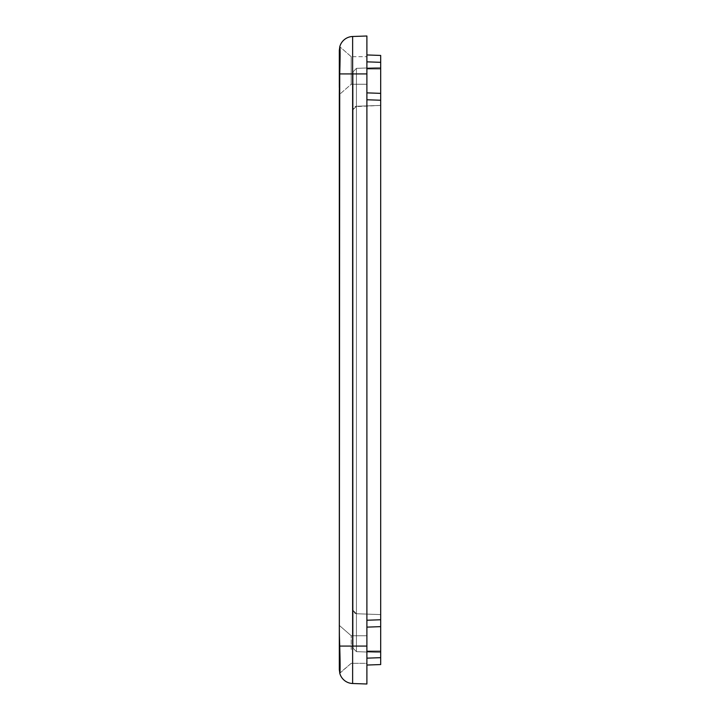 <?xml version="1.0" encoding="UTF-8"?>
<svg xmlns="http://www.w3.org/2000/svg" width="720" height="720" viewBox="0 0 720 720"><rect width="100%" height="100%" fill="white"/><g stroke="black" fill="none" stroke-linecap="round" stroke-linejoin="round"><path stroke-width="0.54" stroke-dasharray="3.6 2.7" d="M366.894 620.235L366.894 627.129L366.894 620.235L380.682 619.758L380.682 55.44L380.682 62.325L366.894 61.848L366.894 54.954L380.682 55.44L366.894 54.954L366.894 92.871L380.682 93.357L380.682 626.643L380.682 619.758L366.894 620.235L366.894 99.765L366.894 627.129L380.682 626.643L366.894 627.129L380.682 626.643L366.894 627.129L366.894 665.046L366.894 658.152L380.682 657.675L380.682 626.643L380.682 664.56L380.682 657.675L366.894 658.152L366.894 651.258L380.682 651.258L366.894 651.258L366.894 627.129L380.682 626.643L366.894 627.129L366.894 665.046L380.682 664.56L366.894 665.046L366.894 99.765L380.682 100.242L366.894 99.765L366.894 92.871L366.894 620.235M380.682 652.5L380.682 67.5L380.682 652.5L356.436 651.654L356.436 68.346L353.106 71.793L356.436 68.346L353.106 71.793L353.106 109.593L354.951 106.659L356.436 106.263L353.106 109.593L353.106 610.407L356.436 613.737L354.951 613.341L353.106 610.407L353.106 648.207L356.436 651.654L353.106 648.207L356.436 651.654L353.106 648.207L353.106 610.407L354.951 613.341L356.436 613.737L356.436 651.654L356.436 613.737L353.106 610.407L353.106 109.593L356.436 106.263L356.436 613.737L380.682 614.583L380.682 652.5L356.436 651.654L380.682 652.5L380.682 614.583L356.436 613.737L356.436 106.263L354.951 106.659L353.106 109.593L353.106 71.793L356.436 68.346L356.436 106.263L380.682 105.399L380.682 614.601L356.436 613.737L356.436 651.654L380.682 652.5M380.682 93.357L366.894 92.871L380.682 93.357L366.894 92.871L366.894 61.848L380.682 62.325L380.682 68.742L366.894 68.742L380.682 68.742L380.682 93.357L366.894 92.871L380.682 93.357M351.216 649.53L351.216 635.742L351.216 649.53M339.831 673.218L351.216 663.318L366.894 663.318L366.894 635.742L366.894 663.318L366.894 635.742L366.894 663.318L351.216 663.318L339.723 673.056C340.245 672.678 340.245 663.687 339.723 646.083L339.318 625.401L339.723 646.083C340.245 663.687 340.245 672.678 339.723 673.056L339.318 669.726M351.216 72.486L351.216 56.682L351.216 72.486M339.318 94.599L339.723 73.917L339.318 94.599L351.216 84.258L351.216 56.682L351.216 84.258L351.216 56.682L351.216 84.258L351.216 56.682L351.216 84.258L339.318 94.599M366.894 70.47L366.894 84.258L366.894 70.47C366.894 52.974 366.894 52.974 366.894 70.47C366.894 87.966 366.894 87.966 366.894 70.47C366.894 52.974 366.894 52.974 366.894 70.47C366.894 87.966 366.894 87.966 366.894 70.47M339.984 64.557L339.813 46.773M339.318 50.274L339.723 46.944A13.788 13.788 0 0 1 352.629 36.495A13.788 13.788 0 0 0 339.723 46.944C340.245 47.313 340.245 56.304 339.723 73.917L352.629 73.917L352.629 683.505A13.788 13.788 0 0 1 339.723 673.056A13.788 13.788 0 0 0 352.629 683.505L366.894 684L352.629 683.505L352.629 646.083L339.723 646.083L366.894 646.083L366.894 684L366.894 646.083L352.629 646.083L352.629 73.917L339.723 73.917L339.858 69.534M356.436 106.263L356.436 68.346L380.682 67.5L380.682 105.417L356.436 106.263L356.436 613.737L380.682 614.601L380.682 105.399L356.436 106.263L380.682 105.417L380.682 67.5L356.436 68.346L380.682 67.5L356.436 68.346L356.436 106.263L354.951 106.659L380.682 105.417L356.436 106.263M353.106 71.793L353.106 648.207L353.106 71.793M339.318 636.327L339.318 625.401L339.318 636.327M352.629 36.495L352.629 73.917L366.894 73.917L366.894 646.083L366.894 73.917L352.629 73.917L352.629 36.495L366.894 36L366.894 73.917L366.894 36L352.629 36.495M366.894 649.53C366.894 632.034 366.894 632.034 366.894 649.53C366.894 667.026 366.894 667.026 366.894 649.53C366.894 632.034 366.894 632.034 366.894 649.53C366.894 667.026 366.894 667.026 366.894 649.53M366.894 92.871L366.894 54.954L366.894 92.871M351.216 635.742L339.318 625.401L351.216 635.742L366.894 635.742L351.216 635.742M351.216 56.682L339.831 46.782L351.216 56.682L366.894 56.682L351.216 56.682M366.894 84.258L351.216 84.258L366.894 84.258M356.436 613.737L380.682 614.583L356.436 613.737"/><path stroke-width="1.08" d="M380.682 626.643L380.682 619.758L366.894 620.235L380.682 619.758L380.682 100.242L366.894 99.765L380.682 100.242L380.682 664.56L380.682 657.675L366.894 658.152L380.682 657.675L380.682 651.258L366.894 651.258L380.682 651.258L380.682 626.643L366.894 627.129L380.682 626.643M380.682 55.44L380.682 100.242L380.682 93.357L366.894 92.871L380.682 93.357L380.682 68.742L366.894 68.742L380.682 68.742L380.682 55.44L366.894 54.954L380.682 55.44M366.894 665.046L380.682 664.56L366.894 665.046M366.894 61.848L380.682 62.325L366.894 61.848M339.318 669.726L339.723 73.917L339.318 636.327L339.723 646.083L352.629 646.083L352.629 683.505A13.788 13.788 0 0 1 339.723 673.056A13.788 13.788 0 0 0 352.629 683.505L352.629 646.083L339.723 646.083L339.318 632.475L339.723 673.056C340.245 672.687 340.245 663.696 339.723 646.083C340.245 663.696 340.245 672.687 339.723 673.056L339.318 625.401L339.318 669.726L339.831 673.218M339.723 73.917C340.245 56.313 340.245 47.322 339.723 46.944L339.318 94.599L339.723 46.944A13.788 13.788 0 0 1 352.629 36.495A13.788 13.788 0 0 0 339.723 46.944C340.245 47.322 340.245 56.313 339.723 73.917L352.629 73.917L352.629 36.495L366.894 36L352.629 36.495L352.629 73.917L339.723 73.917M339.813 46.773L339.318 50.274L339.318 87.525L339.318 50.274M339.318 625.401L339.318 94.599L339.318 625.401M339.858 69.534L339.984 64.557M352.629 646.083L352.629 73.917L366.894 73.917L366.894 36L366.894 73.917L352.629 73.917L352.629 646.083L366.894 646.083L352.629 646.083M352.629 683.505L366.894 684L366.894 73.917L366.894 684L352.629 683.505"/></g></svg>

